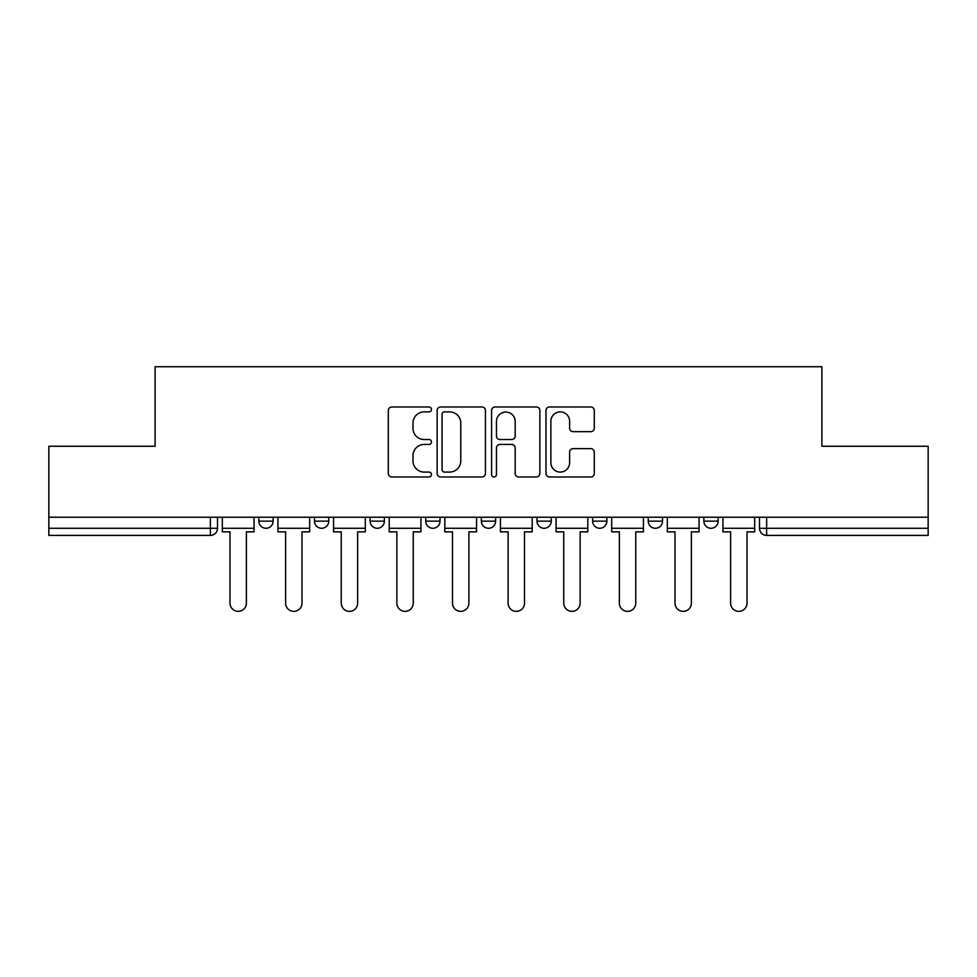 <?xml version="1.0" encoding="UTF-8"?>
<svg xmlns="http://www.w3.org/2000/svg" width="977" height="977" viewBox="0 0 977 977"><rect width="100%" height="100%" fill="white"/><g stroke="black" fill="none" stroke-linecap="round" stroke-linejoin="round"><path stroke-width="1.47" d="M431.455 409.436A2.455 2.455 0 0 0 429.001 406.982L391.814 406.982A3.505 3.505 0 0 0 388.309 410.487L388.309 473.479A3.505 3.505 0 0 0 391.814 476.984L429.001 476.984A2.455 2.455 0 0 0 431.455 474.529A2.455 2.455 0 0 0 429.001 472.086L424.189 472.086A11.199 11.199 0 0 1 412.99 460.888L412.99 455.636A11.199 11.199 0 0 1 424.189 444.437L429.001 444.437A2.455 2.455 0 0 0 431.455 441.983A2.455 2.455 0 0 0 429.001 439.528L424.189 439.528A11.199 11.199 0 0 1 412.99 428.329L412.99 423.078A11.199 11.199 0 0 1 424.189 411.879L429.001 411.879A2.455 2.455 0 0 0 431.455 409.436M703.867 517.224L703.867 521.144L718.132 521.144A7.132 7.132 0 0 1 711 528.276A7.132 7.132 0 0 1 703.867 521.144L703.867 517.224M592.624 517.224L592.624 521.144L606.876 521.144A7.132 7.132 0 0 1 599.744 528.276A7.132 7.132 0 0 1 592.624 521.144L592.624 517.224M536.996 517.224L536.996 521.144L551.26 521.144A7.132 7.132 0 0 1 544.128 528.276A7.132 7.132 0 0 1 536.996 521.144L536.996 517.224M425.74 517.224L425.74 521.144L440.004 521.144A7.132 7.132 0 0 1 432.872 528.276A7.132 7.132 0 0 1 425.74 521.144L425.74 517.224M590.792 431.663A3.505 3.505 0 0 0 594.285 428.158L594.285 410.487A3.505 3.505 0 0 0 590.792 406.982L549.489 406.982A3.505 3.505 0 0 0 545.984 410.487L545.984 473.479A3.505 3.505 0 0 0 549.489 476.984L590.792 476.984A3.505 3.505 0 0 0 594.285 473.479L594.285 452.131A3.505 3.505 0 0 0 590.792 448.626L573.108 448.626A3.505 3.505 0 0 0 569.615 452.131L569.615 462.719A9.367 9.367 0 0 1 560.248 472.086A9.367 9.367 0 0 1 550.881 462.719L550.881 421.246A9.367 9.367 0 0 1 560.248 411.879A9.367 9.367 0 0 1 569.615 421.246L569.615 428.158A3.505 3.505 0 0 0 573.108 431.663L590.792 431.663M48.85 517.224L48.85 446.257L155.111 446.257L155.111 366.741L821.889 366.741L821.889 446.257L928.15 446.257L928.15 517.224L48.85 517.224L48.85 528.276L217.505 528.276L217.505 517.224L217.505 528.276A7.132 7.132 0 0 1 210.373 535.408L48.85 535.408L48.85 528.276M485.435 410.487A3.505 3.505 0 0 0 481.942 406.982L440.639 406.982A3.505 3.505 0 0 0 437.134 410.487L437.134 473.479A3.505 3.505 0 0 0 440.639 476.984L481.942 476.984A3.505 3.505 0 0 0 485.435 473.479L485.435 410.487M495.058 406.982L536.361 406.982A3.505 3.505 0 0 1 539.866 410.487L539.866 473.479A3.505 3.505 0 0 1 536.361 476.984L518.689 476.984A3.505 3.505 0 0 1 515.184 473.479L515.184 447.93A3.505 3.505 0 0 0 511.692 444.437L499.968 444.437A3.505 3.505 0 0 0 496.463 447.93L496.463 474.529A2.455 2.455 0 0 1 494.008 476.984A2.455 2.455 0 0 1 491.565 474.529L491.565 410.487A3.505 3.505 0 0 1 495.058 406.982M759.495 517.224L759.495 528.276L928.15 528.276L928.15 535.408L766.627 535.408A7.132 7.132 0 0 1 759.495 528.276M928.15 517.224L928.15 528.276M718.132 517.224L718.132 521.144M662.504 517.224L662.504 521.144A7.132 7.132 0 0 1 655.372 528.276A7.132 7.132 0 0 1 648.239 521.144L662.504 521.144L662.504 517.224M648.239 517.224L648.239 521.144M606.876 517.224L606.876 521.144L606.876 517.224M551.26 521.144L551.26 517.224L551.26 521.144A7.132 7.132 0 0 1 544.128 528.276M495.632 517.224L495.632 521.144A7.132 7.132 0 0 1 488.5 528.276A7.132 7.132 0 0 1 481.368 521.144A7.132 7.132 0 0 0 488.5 528.276A7.132 7.132 0 0 0 495.632 521.144L495.632 517.224M481.368 517.224L481.368 521.144L495.632 521.144M440.004 517.224L440.004 521.144M384.376 517.224L384.376 521.144A7.132 7.132 0 0 1 377.256 528.276A7.132 7.132 0 0 1 370.124 521.144A7.132 7.132 0 0 0 377.256 528.276A7.132 7.132 0 0 0 384.376 521.144L370.124 521.144L370.124 517.224M314.496 517.224L314.496 521.144L328.76 521.144L328.76 517.224L328.76 521.144A7.132 7.132 0 0 1 321.628 528.276A7.132 7.132 0 0 1 314.496 521.144A7.132 7.132 0 0 0 321.628 528.276M258.868 517.224L258.868 521.144L273.133 521.144L273.133 517.224L273.133 521.144A7.132 7.132 0 0 1 266 528.276A7.132 7.132 0 0 1 258.868 521.144A7.132 7.132 0 0 0 266 528.276M210.373 517.224L210.373 535.408A7.132 7.132 0 0 0 217.505 528.276M444.486 411.879A2.455 2.455 0 0 0 442.044 414.333L442.044 469.632A2.455 2.455 0 0 0 444.486 472.086L449.567 472.086A11.199 11.199 0 0 0 460.765 460.888L460.765 423.078A11.199 11.199 0 0 0 449.567 411.879L444.486 411.879M515.184 421.417A9.367 9.367 0 0 0 505.83 412.062A9.367 9.367 0 0 0 496.463 421.417L496.463 436.035A3.505 3.505 0 0 0 499.968 439.528L511.692 439.528A3.505 3.505 0 0 0 515.184 436.035L515.184 421.417M222.316 528.276L222.316 531.842L229.986 531.842L229.986 603.151A8.207 8.207 0 0 0 238.193 611.358A8.207 8.207 0 0 0 246.387 603.151L246.387 531.842L254.057 531.842L254.057 528.276L222.316 528.276L222.316 517.224M254.057 528.276L254.057 517.224M277.944 528.276L277.944 531.842L285.614 531.842L285.614 603.151A8.207 8.207 0 0 0 293.808 611.358A8.207 8.207 0 0 0 302.015 603.151L302.015 531.842L309.685 531.842L309.685 528.276L277.944 528.276L277.944 517.224M309.685 528.276L309.685 517.224M333.572 528.276L333.572 531.842L341.242 531.842L341.242 603.151A8.207 8.207 0 0 0 349.436 611.358A8.207 8.207 0 0 0 357.643 603.151L357.643 531.842L365.3 531.842L365.3 528.276L333.572 528.276L333.572 517.224M365.3 528.276L365.3 517.224M389.2 528.276L389.2 531.842L396.857 531.842L396.857 603.151A8.207 8.207 0 0 0 405.064 611.358A8.207 8.207 0 0 0 413.259 603.151L413.259 531.842L420.928 531.842L420.928 528.276L389.2 528.276L389.2 517.224M420.928 528.276L420.928 517.224M444.816 528.276L444.816 531.842L452.485 531.842L452.485 603.151A8.207 8.207 0 0 0 460.692 611.358A8.207 8.207 0 0 0 468.887 603.151L468.887 531.842L476.556 531.842L476.556 528.276L444.816 528.276L444.816 517.224M476.556 528.276L476.556 517.224M500.444 528.276L500.444 531.842L508.113 531.842L508.113 603.151A8.207 8.207 0 0 0 516.308 611.358A8.207 8.207 0 0 0 524.515 603.151L524.515 531.842L532.184 531.842L532.184 528.276L500.444 528.276L500.444 517.224M532.184 528.276L532.184 517.224M556.072 528.276L556.072 531.842L563.741 531.842L563.741 603.151A8.207 8.207 0 0 0 571.936 611.358A8.207 8.207 0 0 0 580.143 603.151L580.143 531.842L587.8 531.842L587.8 528.276L556.072 528.276L556.072 517.224M587.8 528.276L587.8 517.224M611.7 528.276L611.7 531.842L619.357 531.842L619.357 603.151A8.207 8.207 0 0 0 627.564 611.358A8.207 8.207 0 0 0 635.758 603.151L635.758 531.842L643.428 531.842L643.428 528.276L611.7 528.276L611.7 517.224M643.428 528.276L643.428 517.224M667.315 528.276L667.315 531.842L674.985 531.842L674.985 603.151A8.207 8.207 0 0 0 683.192 611.358A8.207 8.207 0 0 0 691.386 603.151L691.386 531.842L699.056 531.842L699.056 528.276L667.315 528.276L667.315 517.224M699.056 528.276L699.056 517.224M722.943 528.276L722.943 531.842L730.613 531.842L730.613 603.151A8.207 8.207 0 0 0 738.807 611.358A8.207 8.207 0 0 0 747.014 603.151L747.014 531.842L754.684 531.842L754.684 528.276L722.943 528.276L722.943 517.224M754.684 528.276L754.684 517.224M766.627 517.224L766.627 535.408"/></g></svg>
